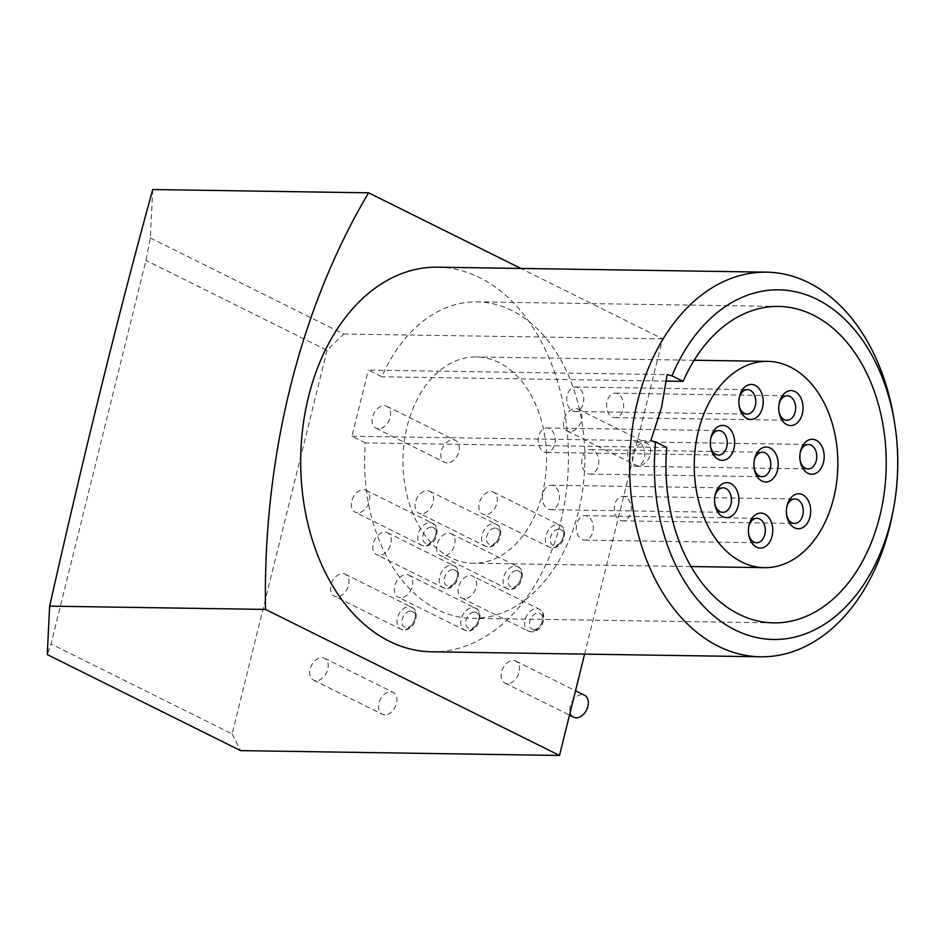 <?xml version="1.0" encoding="UTF-8"?>
<svg xmlns="http://www.w3.org/2000/svg" width="945" height="945" viewBox="0 0 945 945"><rect width="100%" height="100%" fill="white"/><g stroke="black" fill="none" stroke-linecap="round" stroke-linejoin="round"><path stroke-width="0.71" stroke-dasharray="4.72 3.54" d="M666.745 447.481L365.408 442.91A158.24 110.116 90.9 0 0 472.346 618.325A158.24 110.116 90.9 0 0 584.849 461.762A158.24 110.116 90.9 0 0 477.142 301.868A158.24 110.116 90.9 0 0 381.768 376.783L368.314 370.109L667.17 374.633M365.408 442.91L351.953 436.236L368.314 370.109M450.611 557.633A103.159 71.785 -89.1 0 1 404.141 442.532A103.159 71.785 -89.1 0 1 476.315 356.938A103.159 71.785 -89.1 0 1 498.889 362.561A103.159 71.785 -89.1 0 1 545.359 477.662A103.159 71.785 -89.1 0 1 473.185 563.244A103.159 71.785 -89.1 0 1 450.611 557.633M666.449 381.107L381.768 376.783M351.953 436.236L650.81 440.76M892.493 513.974A192.343 133.847 90.9 0 0 893.935 418.907M437.488 267.175A192.343 133.847 -89.1 0 1 560.633 522.112A192.343 133.847 -89.1 0 1 431.652 651.802M584.589 654.117L662.61 338.853L520.837 268.427M152.736 189.543L150.349 237.986L145.967 260.418L51.054 643.947L47.25 654.578M150.349 237.986L343.696 334.022L327.053 350.359L145.967 260.418M327.053 350.359L232.127 733.899L51.054 643.947M232.127 733.899L240.597 750.625M343.696 334.022L662.61 338.853M507.465 683.648A12.238 8.34 116.4 0 1 504.89 683.034A12.238 8.34 116.4 0 1 502.102 670.123A12.238 8.34 116.4 0 1 513.194 660.496A12.238 8.34 116.4 0 1 515.781 661.11A12.238 8.34 116.4 0 1 518.557 674.021A12.238 8.34 116.4 0 1 507.465 683.648M316.114 680.743A12.238 8.34 116.4 0 1 313.539 680.128A12.238 8.34 116.4 0 1 310.751 667.229A12.238 8.34 116.4 0 1 321.843 657.602A12.238 8.34 116.4 0 1 324.43 658.204A12.238 8.34 116.4 0 1 327.206 671.115A12.238 8.34 116.4 0 1 316.114 680.743M378.461 428.806A12.238 8.34 116.4 0 1 375.886 428.191A12.238 8.34 116.4 0 1 373.098 415.28A12.238 8.34 116.4 0 1 384.19 405.653A12.238 8.34 116.4 0 1 386.777 406.267A12.238 8.34 116.4 0 1 389.564 419.178A12.238 8.34 116.4 0 1 378.461 428.806M569.811 431.7A12.238 8.34 116.4 0 1 567.236 431.097A12.238 8.34 116.4 0 1 564.448 418.186A12.238 8.34 116.4 0 1 575.54 408.559A12.238 8.34 116.4 0 1 578.127 409.173A12.238 8.34 116.4 0 1 580.915 422.072A12.238 8.34 116.4 0 1 569.811 431.7M464.467 598.693A12.238 8.34 116.4 0 1 461.881 598.09A12.238 8.34 116.4 0 1 459.105 585.179A12.238 8.34 116.4 0 1 470.197 575.552A12.238 8.34 116.4 0 1 472.772 576.166A12.238 8.34 116.4 0 1 475.559 589.066A12.238 8.34 116.4 0 1 464.467 598.693M485.246 514.718A12.238 8.34 116.4 0 1 482.671 514.104A12.238 8.34 116.4 0 1 479.883 501.193A12.238 8.34 116.4 0 1 490.975 491.577A12.238 8.34 116.4 0 1 493.562 492.18A12.238 8.34 116.4 0 1 496.349 505.091A12.238 8.34 116.4 0 1 485.246 514.718M421.47 513.749A12.238 8.34 116.4 0 1 418.883 513.135A12.238 8.34 116.4 0 1 416.095 500.236A12.238 8.34 116.4 0 1 427.199 490.609A12.238 8.34 116.4 0 1 429.774 491.211A12.238 8.34 116.4 0 1 432.562 504.122A12.238 8.34 116.4 0 1 421.47 513.749M400.68 597.724A12.238 8.34 116.4 0 1 398.105 597.122A12.238 8.34 116.4 0 1 395.317 584.211A12.238 8.34 116.4 0 1 406.409 574.584A12.238 8.34 116.4 0 1 408.996 575.198A12.238 8.34 116.4 0 1 411.784 588.109A12.238 8.34 116.4 0 1 400.68 597.724M357.683 512.781A12.238 8.34 116.4 0 1 355.096 512.166A12.238 8.34 116.4 0 1 352.32 499.267A12.238 8.34 116.4 0 1 363.412 489.64A12.238 8.34 116.4 0 1 365.987 490.242A12.238 8.34 116.4 0 1 368.774 503.153A12.238 8.34 116.4 0 1 357.683 512.781M336.904 596.767A12.238 8.34 116.4 0 1 334.317 596.153A12.238 8.34 116.4 0 1 331.53 583.242A12.238 8.34 116.4 0 1 342.622 573.615A12.238 8.34 116.4 0 1 345.208 574.229A12.238 8.34 116.4 0 1 347.996 587.14A12.238 8.34 116.4 0 1 336.904 596.767M442.969 556.227A12.238 8.34 116.4 0 1 440.382 555.613A12.238 8.34 116.4 0 1 437.594 542.702A12.238 8.34 116.4 0 1 448.698 533.074A12.238 8.34 116.4 0 1 451.273 533.689A12.238 8.34 116.4 0 1 454.061 546.6A12.238 8.34 116.4 0 1 442.969 556.227M379.181 555.258A12.238 8.34 116.4 0 1 376.606 554.644A12.238 8.34 116.4 0 1 373.818 541.733A12.238 8.34 116.4 0 1 384.91 532.106A12.238 8.34 116.4 0 1 387.485 532.72A12.238 8.34 116.4 0 1 390.273 545.631A12.238 8.34 116.4 0 1 379.181 555.258M638.584 465.861A12.238 8.34 116.4 0 1 635.997 465.247A12.238 8.34 116.4 0 1 633.209 452.336A12.238 8.34 116.4 0 1 644.313 442.709A12.238 8.34 116.4 0 1 646.888 443.323A12.238 8.34 116.4 0 1 649.676 456.234A12.238 8.34 116.4 0 1 638.584 465.861M573.65 717.196A12.238 8.34 116.4 0 1 570.863 704.285A12.238 8.34 116.4 0 1 581.955 694.658A12.238 8.34 116.4 0 1 584.542 695.272M384.887 714.904A12.238 8.34 116.4 0 1 382.3 714.29A12.238 8.34 116.4 0 1 379.512 701.379A12.238 8.34 116.4 0 1 390.604 691.752A12.238 8.34 116.4 0 1 393.191 692.366A12.238 8.34 116.4 0 1 395.979 705.277A12.238 8.34 116.4 0 1 384.887 714.904M447.233 462.955A12.238 8.34 116.4 0 1 444.646 462.353A12.238 8.34 116.4 0 1 441.858 449.442A12.238 8.34 116.4 0 1 452.962 439.815A12.238 8.34 116.4 0 1 455.537 440.429A12.238 8.34 116.4 0 1 458.325 453.328A12.238 8.34 116.4 0 1 447.233 462.955M800.072 460.18A12.238 8.517 -89.1 0 1 799.966 459.589A12.238 8.517 -89.1 0 1 800.049 453.541A12.238 8.517 -89.1 0 1 800.179 452.95M633.374 465.649A12.238 8.517 90.9 0 0 636.056 466.322A12.238 8.517 90.9 0 0 644.62 456.163A12.238 8.517 90.9 0 0 639.103 442.508A12.238 8.517 90.9 0 0 636.434 441.847A12.238 8.517 90.9 0 0 627.87 451.993A12.238 8.517 90.9 0 0 633.374 465.649M549.577 428.64A12.238 8.517 90.9 0 0 546.895 427.979A12.238 8.517 90.9 0 0 538.331 438.126A12.238 8.517 90.9 0 0 543.847 451.781A12.238 8.517 90.9 0 0 546.517 452.454A12.238 8.517 90.9 0 0 555.081 442.295A12.238 8.517 90.9 0 0 549.577 428.64M578.127 387.674A12.238 8.517 90.9 0 0 575.446 387.001A12.238 8.517 90.9 0 0 566.882 397.16A12.238 8.517 90.9 0 0 572.398 410.815A12.238 8.517 90.9 0 0 575.08 411.488A12.238 8.517 90.9 0 0 583.644 401.33A12.238 8.517 90.9 0 0 578.127 387.674M617.971 393.841A12.238 8.517 90.9 0 0 615.289 393.179A12.238 8.517 90.9 0 0 606.725 403.326A12.238 8.517 90.9 0 0 612.242 416.993A12.238 8.517 90.9 0 0 614.923 417.655A12.238 8.517 90.9 0 0 623.487 407.496A12.238 8.517 90.9 0 0 617.971 393.841M625.614 497.023A12.238 8.517 90.9 0 0 622.944 496.349A12.238 8.517 90.9 0 0 614.38 506.508A12.238 8.517 90.9 0 0 619.885 520.163A12.238 8.517 90.9 0 0 622.566 520.837A12.238 8.517 90.9 0 0 631.13 510.678A12.238 8.517 90.9 0 0 625.614 497.023M587.66 516.336A12.238 8.517 90.9 0 0 584.979 515.663A12.238 8.517 90.9 0 0 576.415 525.822A12.238 8.517 90.9 0 0 581.931 539.477A12.238 8.517 90.9 0 0 584.612 540.138A12.238 8.517 90.9 0 0 593.177 529.991A12.238 8.517 90.9 0 0 587.66 516.336M553.817 485.907A12.238 8.517 90.9 0 0 551.136 485.234A12.238 8.517 90.9 0 0 542.572 495.393A12.238 8.517 90.9 0 0 548.088 509.048A12.238 8.517 90.9 0 0 550.77 509.709A12.238 8.517 90.9 0 0 559.334 499.562A12.238 8.517 90.9 0 0 553.817 485.907M593.129 450.269A12.238 8.517 90.9 0 0 590.448 449.607A12.238 8.517 90.9 0 0 581.884 459.766A12.238 8.517 90.9 0 0 587.4 473.421A12.238 8.517 90.9 0 0 590.07 474.083A12.238 8.517 90.9 0 0 598.634 463.936A12.238 8.517 90.9 0 0 593.129 450.269M710.534 446.312A12.238 8.517 -89.1 0 1 710.427 445.721A12.238 8.517 -89.1 0 1 710.522 439.673A12.238 8.517 -89.1 0 1 710.64 439.082M739.084 405.334A12.238 8.517 -89.1 0 1 738.978 404.755A12.238 8.517 -89.1 0 1 739.073 398.707A12.238 8.517 -89.1 0 1 739.191 398.117M778.928 411.512A12.238 8.517 -89.1 0 1 778.822 410.921A12.238 8.517 -89.1 0 1 778.916 404.873A12.238 8.517 -89.1 0 1 779.046 404.283M786.571 514.694A12.238 8.517 -89.1 0 1 786.464 514.104A12.238 8.517 -89.1 0 1 786.559 508.056A12.238 8.517 -89.1 0 1 786.689 507.465M748.617 533.996A12.238 8.517 -89.1 0 1 748.511 533.417A12.238 8.517 -89.1 0 1 748.605 527.369A12.238 8.517 -89.1 0 1 748.723 526.778M714.774 503.567A12.238 8.517 -89.1 0 1 714.668 502.976A12.238 8.517 -89.1 0 1 714.763 496.928A12.238 8.517 -89.1 0 1 714.881 496.349M754.086 467.94A12.238 8.517 -89.1 0 1 753.98 467.35A12.238 8.517 -89.1 0 1 754.075 461.302A12.238 8.517 -89.1 0 1 754.193 460.723M530.936 631.709A12.238 8.34 116.4 0 1 528.361 631.106A12.238 8.34 116.4 0 1 525.574 618.195A12.238 8.34 116.4 0 1 536.665 608.568A12.238 8.34 116.4 0 1 539.252 609.182A12.238 8.34 116.4 0 1 542.04 622.093A12.238 8.34 116.4 0 1 530.936 631.709M534.055 629.547A8.741 5.954 116.4 0 1 529.814 621.184A8.741 5.954 116.4 0 1 538.142 613.01A8.741 5.954 116.4 0 1 542.371 621.373A8.741 5.954 116.4 0 1 534.055 629.547M558.92 529.035A8.741 5.954 116.4 0 1 563.161 537.398A8.741 5.954 116.4 0 1 554.833 545.56A8.741 5.954 116.4 0 1 550.604 537.209A8.741 5.954 116.4 0 1 558.92 529.035M495.145 528.066A8.741 5.954 116.4 0 1 499.373 536.429A8.741 5.954 116.4 0 1 491.046 544.603A8.741 5.954 116.4 0 1 486.817 536.24A8.741 5.954 116.4 0 1 495.145 528.066M474.355 612.053A8.741 5.954 116.4 0 1 478.595 620.404A8.741 5.954 116.4 0 1 470.267 628.579A8.741 5.954 116.4 0 1 466.039 620.215A8.741 5.954 116.4 0 1 474.355 612.053M431.357 527.097A8.741 5.954 116.4 0 1 435.586 535.461A8.741 5.954 116.4 0 1 427.27 543.635A8.741 5.954 116.4 0 1 423.029 535.272A8.741 5.954 116.4 0 1 431.357 527.097M410.579 611.084A8.741 5.954 116.4 0 1 414.808 619.447A8.741 5.954 116.4 0 1 406.48 627.61A8.741 5.954 116.4 0 1 402.251 619.247A8.741 5.954 116.4 0 1 410.579 611.084M516.643 570.544A8.741 5.954 116.4 0 1 520.872 578.907A8.741 5.954 116.4 0 1 512.544 587.069A8.741 5.954 116.4 0 1 508.315 578.706A8.741 5.954 116.4 0 1 516.643 570.544M452.856 569.575A8.741 5.954 116.4 0 1 457.085 577.938A8.741 5.954 116.4 0 1 448.769 586.101A8.741 5.954 116.4 0 1 444.528 577.749A8.741 5.954 116.4 0 1 452.856 569.575M557.456 524.593A12.238 8.34 116.4 0 1 560.031 525.196A12.238 8.34 116.4 0 1 562.818 538.107A12.238 8.34 116.4 0 1 551.726 547.734A12.238 8.34 116.4 0 1 549.139 547.12A12.238 8.34 116.4 0 1 546.352 534.22A12.238 8.34 116.4 0 1 557.456 524.593M493.668 523.624A12.238 8.34 116.4 0 1 496.243 524.227A12.238 8.34 116.4 0 1 499.031 537.138A12.238 8.34 116.4 0 1 487.939 546.765A12.238 8.34 116.4 0 1 485.364 546.151A12.238 8.34 116.4 0 1 482.576 533.252A12.238 8.34 116.4 0 1 493.668 523.624M472.878 607.6A12.238 8.34 116.4 0 1 475.465 608.214A12.238 8.34 116.4 0 1 478.253 621.125A12.238 8.34 116.4 0 1 467.161 630.752A12.238 8.34 116.4 0 1 464.574 630.138A12.238 8.34 116.4 0 1 461.786 617.227A12.238 8.34 116.4 0 1 472.878 607.6M429.88 522.656A12.238 8.34 116.4 0 1 432.467 523.27A12.238 8.34 116.4 0 1 435.255 536.169A12.238 8.34 116.4 0 1 424.151 545.797A12.238 8.34 116.4 0 1 421.576 545.194A12.238 8.34 116.4 0 1 418.789 532.283A12.238 8.34 116.4 0 1 429.88 522.656M409.102 606.631A12.238 8.34 116.4 0 1 411.677 607.245A12.238 8.34 116.4 0 1 414.465 620.156A12.238 8.34 116.4 0 1 403.373 629.783A12.238 8.34 116.4 0 1 400.786 629.169A12.238 8.34 116.4 0 1 398.01 616.258A12.238 8.34 116.4 0 1 409.102 606.631M515.167 566.102A12.238 8.34 116.4 0 1 517.754 566.705A12.238 8.34 116.4 0 1 520.53 579.616A12.238 8.34 116.4 0 1 509.438 589.243A12.238 8.34 116.4 0 1 506.863 588.629A12.238 8.34 116.4 0 1 504.075 575.718A12.238 8.34 116.4 0 1 515.167 566.102M451.379 565.134A12.238 8.34 116.4 0 1 453.966 565.736A12.238 8.34 116.4 0 1 456.754 578.647A12.238 8.34 116.4 0 1 445.65 588.274A12.238 8.34 116.4 0 1 443.075 587.66A12.238 8.34 116.4 0 1 440.287 574.761A12.238 8.34 116.4 0 1 451.379 565.134M778.479 306.44L477.142 301.868M773.683 622.885L472.346 618.325M567.236 431.097L635.997 465.247M578.127 409.173L646.888 443.323M504.89 683.034L569.492 715.129M515.781 661.11L575.517 690.783M313.539 680.128L382.3 714.29M324.43 658.204L393.191 692.366M375.886 428.191L444.646 462.353M386.777 406.267L455.537 440.429M461.881 598.09L528.361 631.106L531.704 631.91C544.155 631.579 547.533 611.817 539.252 609.182L472.772 576.166M493.562 492.18L560.031 525.196C568.311 527.842 564.945 547.592 552.482 547.923L549.139 547.12L482.671 514.104M429.774 491.211L496.243 524.227C504.524 526.873 501.157 546.623 488.707 546.954L485.364 546.151L418.883 513.135M408.996 575.198L475.465 608.214C483.745 610.848 480.379 630.61 467.917 630.941L464.574 630.138L398.105 597.122M365.987 490.242L432.467 523.27C440.748 525.904 437.37 545.667 424.919 545.986L421.576 545.194L355.096 512.166M345.208 574.229L411.677 607.245C419.958 609.879 416.591 629.642 404.141 629.972L400.786 629.169L334.317 596.153M451.273 533.689L517.754 566.705C526.034 569.339 522.656 589.101 510.205 589.432L506.863 588.629L440.382 555.613M387.485 532.72L453.966 565.736C462.247 568.382 458.868 588.133 446.418 588.463L443.075 587.66L376.606 554.644M694.162 360.246L476.315 356.938M691.031 566.551L473.185 563.244M799.966 459.589L800.167 460.888M800.049 453.541L800.297 452.242M636.056 466.322L808.069 468.921M636.434 441.847L808.447 444.445M546.895 427.979L718.909 430.577M710.427 445.721L710.64 447.02M710.522 439.673L710.77 438.374M546.517 452.454L718.543 455.065M575.446 387.001L747.46 389.612M738.978 404.755L739.191 406.055M739.073 398.707L739.321 397.408M575.08 411.488L747.093 414.087M615.289 393.179L787.303 395.79M778.822 410.921L779.034 412.221M778.916 404.873L779.164 403.574M614.923 417.655L786.937 420.265M622.944 496.349L794.958 498.96M786.464 514.104L786.677 515.403M786.559 508.056L786.807 506.756M622.566 520.837L794.58 523.435M584.979 515.663L756.992 518.273M748.511 533.417L748.723 534.716M748.605 527.369L748.853 526.07M584.612 540.138L756.626 542.749M551.136 485.234L723.149 487.844M714.668 502.976L714.881 504.276M714.763 496.928L715.011 495.641M550.77 509.709L722.783 512.32M590.448 449.607L762.461 452.218M753.98 467.35L754.193 468.649M754.075 461.302L754.323 460.014M590.07 474.083L762.095 476.693"/><path stroke-width="1.42" d="M683.117 381.355A158.24 110.116 -89.1 0 1 778.479 306.44A158.24 110.116 -89.1 0 1 886.197 466.334A158.24 110.116 -89.1 0 1 773.683 622.885A158.24 110.116 -89.1 0 1 666.745 447.481L655.606 441.953A174.849 121.681 90.9 0 0 746.904 634.863A174.849 121.681 90.9 0 0 890.698 521.593A174.849 121.681 90.9 0 0 893.32 509.662A174.849 121.681 90.9 0 0 894.631 423.242A174.849 121.681 90.9 0 0 795.253 291.698A174.849 121.681 90.9 0 0 671.978 375.827L683.117 381.355L666.449 381.107M655.606 441.953L650.81 440.76L661.476 407.732L667.17 374.633L671.978 375.827M894.631 423.242L893.935 418.907A192.343 133.847 90.9 0 0 766.442 272.16A192.343 133.847 90.9 0 0 637.462 401.849A192.343 133.847 90.9 0 0 760.619 656.787A192.343 133.847 90.9 0 0 889.599 527.097A192.343 133.847 90.9 0 0 892.493 513.974L893.32 509.662M760.619 656.787L431.652 651.802A192.343 133.847 -89.1 0 1 308.495 396.865A192.343 133.847 -89.1 0 1 437.488 267.175L766.442 272.16M520.837 268.427L368.609 192.815A611.994 425.876 90.9 0 0 265.51 609.419L559.511 755.457L584.589 654.117M368.609 192.815L152.736 189.543C119.224 311.07 84.861 449.938 49.636 606.147L265.51 609.419M49.636 606.147L47.25 654.578L240.597 750.625L559.511 755.457M575.517 690.783L584.542 695.272A12.238 8.34 116.4 0 1 587.329 708.171A12.238 8.34 116.4 0 1 576.237 717.798A12.238 8.34 116.4 0 1 573.65 717.196L569.492 715.129M790.185 366.979A103.159 71.785 90.9 0 0 767.6 361.356A103.159 71.785 90.9 0 0 695.437 446.95A103.159 71.785 90.9 0 0 741.908 562.051A103.159 71.785 90.9 0 0 764.481 567.661A103.159 71.785 90.9 0 0 836.656 482.08A103.159 71.785 90.9 0 0 790.185 366.979M807.94 473.28A17.482 12.167 -89.1 0 1 800.167 460.888A17.482 12.167 -89.1 0 1 800.297 452.242A17.482 12.167 -89.1 0 1 816.114 440.216A17.482 12.167 -89.1 0 1 823.485 462.436A17.482 12.167 -89.1 0 1 807.94 473.28M794.45 527.794A17.482 12.167 -89.1 0 1 786.677 515.403A17.482 12.167 -89.1 0 1 786.807 506.756A17.482 12.167 -89.1 0 1 802.624 494.731A17.482 12.167 -89.1 0 1 809.995 516.95A17.482 12.167 -89.1 0 1 794.45 527.794M756.484 547.108A17.482 12.167 -89.1 0 1 748.723 534.716A17.482 12.167 -89.1 0 1 748.853 526.07A17.482 12.167 -89.1 0 1 764.67 514.033A17.482 12.167 -89.1 0 1 772.041 536.264A17.482 12.167 -89.1 0 1 756.484 547.108M722.641 516.667A17.482 12.167 -89.1 0 1 714.881 504.276A17.482 12.167 -89.1 0 1 715.011 495.641A17.482 12.167 -89.1 0 1 730.828 483.604A17.482 12.167 -89.1 0 1 738.199 505.835A17.482 12.167 -89.1 0 1 722.641 516.667M718.401 459.412A17.482 12.167 -89.1 0 1 710.64 447.02A17.482 12.167 -89.1 0 1 710.77 438.374A17.482 12.167 -89.1 0 1 726.587 426.349A17.482 12.167 -89.1 0 1 733.946 448.568A17.482 12.167 -89.1 0 1 718.401 459.412M746.952 418.446A17.482 12.167 -89.1 0 1 739.191 406.055A17.482 12.167 -89.1 0 1 739.321 397.408A17.482 12.167 -89.1 0 1 755.138 385.383A17.482 12.167 -89.1 0 1 762.509 407.602A17.482 12.167 -89.1 0 1 746.952 418.446M761.953 481.04A17.482 12.167 -89.1 0 1 754.193 468.649A17.482 12.167 -89.1 0 1 754.323 460.014A17.482 12.167 -89.1 0 1 770.128 447.977A17.482 12.167 -89.1 0 1 777.499 470.208A17.482 12.167 -89.1 0 1 761.953 481.04M786.795 424.612A17.482 12.167 -89.1 0 1 779.034 412.221A17.482 12.167 -89.1 0 1 779.164 403.574A17.482 12.167 -89.1 0 1 794.981 391.549A17.482 12.167 -89.1 0 1 802.352 413.768A17.482 12.167 -89.1 0 1 786.795 424.612M800.179 452.95A12.238 8.517 -89.1 0 1 808.447 444.445A12.238 8.517 -89.1 0 1 811.117 445.119A12.238 8.517 -89.1 0 1 816.634 458.774A12.238 8.517 -89.1 0 1 808.069 468.921A12.238 8.517 -89.1 0 1 805.4 468.259A12.238 8.517 -89.1 0 1 800.072 460.18M710.64 439.082A12.238 8.517 -89.1 0 1 718.909 430.577A12.238 8.517 -89.1 0 1 721.59 431.251A12.238 8.517 -89.1 0 1 727.107 444.906A12.238 8.517 -89.1 0 1 718.543 455.065A12.238 8.517 -89.1 0 1 715.861 454.391A12.238 8.517 -89.1 0 1 710.534 446.312M739.191 398.117A12.238 8.517 -89.1 0 1 747.46 389.612A12.238 8.517 -89.1 0 1 750.141 390.285A12.238 8.517 -89.1 0 1 755.657 403.94A12.238 8.517 -89.1 0 1 747.093 414.087A12.238 8.517 -89.1 0 1 744.412 413.426A12.238 8.517 -89.1 0 1 739.084 405.334M779.046 404.283A12.238 8.517 -89.1 0 1 787.303 395.79A12.238 8.517 -89.1 0 1 789.985 396.451A12.238 8.517 -89.1 0 1 795.501 410.106A12.238 8.517 -89.1 0 1 786.937 420.265A12.238 8.517 -89.1 0 1 784.255 419.592A12.238 8.517 -89.1 0 1 778.928 411.512M786.689 507.465A12.238 8.517 -89.1 0 1 794.958 498.96A12.238 8.517 -89.1 0 1 797.627 499.633A12.238 8.517 -89.1 0 1 803.144 513.289A12.238 8.517 -89.1 0 1 794.58 523.435A12.238 8.517 -89.1 0 1 791.91 522.774A12.238 8.517 -89.1 0 1 786.571 514.694M748.723 526.778A12.238 8.517 -89.1 0 1 756.992 518.273A12.238 8.517 -89.1 0 1 759.674 518.947A12.238 8.517 -89.1 0 1 765.19 532.602A12.238 8.517 -89.1 0 1 756.626 542.749A12.238 8.517 -89.1 0 1 753.945 542.087A12.238 8.517 -89.1 0 1 748.617 533.996M714.881 496.349A12.238 8.517 -89.1 0 1 723.149 487.844A12.238 8.517 -89.1 0 1 725.831 488.506A12.238 8.517 -89.1 0 1 731.347 502.161A12.238 8.517 -89.1 0 1 722.783 512.32A12.238 8.517 -89.1 0 1 720.102 511.658A12.238 8.517 -89.1 0 1 714.774 503.567M754.193 460.723A12.238 8.517 -89.1 0 1 762.461 452.218A12.238 8.517 -89.1 0 1 765.143 452.879A12.238 8.517 -89.1 0 1 770.647 466.535A12.238 8.517 -89.1 0 1 762.095 476.693A12.238 8.517 -89.1 0 1 759.414 476.032A12.238 8.517 -89.1 0 1 754.086 467.94M767.6 361.356L694.162 360.246M764.481 567.661L691.031 566.551"/></g></svg>
